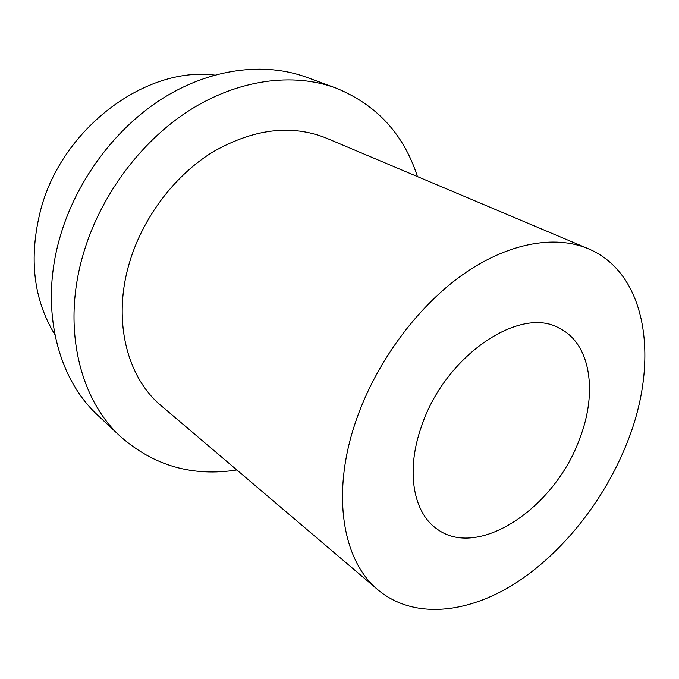 <?xml version="1.0" encoding="UTF-8"?>
<svg xmlns="http://www.w3.org/2000/svg" width="679" height="679" viewBox="0 0 679 679"><rect width="100%" height="100%" fill="white"/><g stroke="black" fill="none" stroke-linecap="round" stroke-linejoin="round"><path stroke-width="1.02" d="M579.586 438.855C597.826 392.335 590.764 343.54 559.377 328.28C520.36 305.075 444.728 355.796 421.54 426.276C405.796 470.148 412.951 511.83 436.19 528.389C477.329 560.54 554.938 508.147 579.586 438.855M214.539 75.089C145.357 66.16 61.212 128.704 40.392 211.008C28.662 258.343 33.475 299.507 54.838 334.509M417.432 176.582C403.75 134.06 376.463 104.498 335.562 87.905L306.433 77.236C264.411 61.882 210.736 68.282 162.646 98.396C114.692 128.662 75.445 181.751 59.574 238.601C39.62 308.869 57.503 378.585 98.132 415.59L120.769 436.792C154.006 465.836 192.692 476.896 236.818 469.961M335.562 87.905C293.082 72.373 238.422 79.248 189.135 110.558C139.984 142.03 99.457 197.012 82.821 255.61C61.899 328.067 79.689 399.422 120.769 436.792M588.286 248.726L326.183 138.049C291.274 124.113 253.445 128.781 212.697 152.054C174.384 175.691 142.59 217.84 129.333 263.138C112.239 320.488 126.99 377.566 161.33 405.838L378.169 590.026C413.222 619.172 466.312 614.028 514.309 583.948C562.416 553.436 604.471 500.185 627.133 442.64C659.521 362.204 648.106 273.764 588.286 248.726C554.633 234.518 507.221 242.938 461.576 275.462C416.032 308.113 375.411 363.774 355.906 421.048C330.792 493.675 342.555 561.066 378.169 590.026"/></g></svg>
